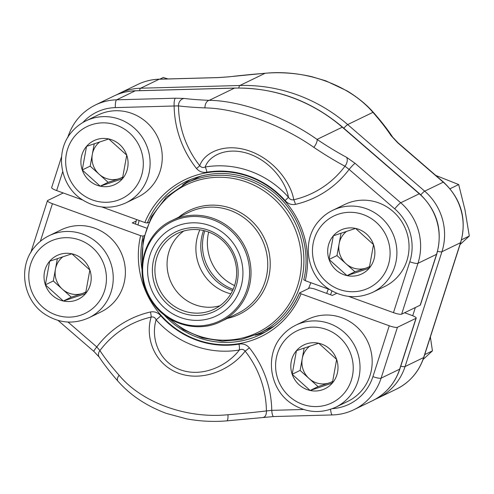 <?xml version="1.0" encoding="UTF-8"?>
<svg xmlns="http://www.w3.org/2000/svg" width="494" height="494" viewBox="0 0 494 494"><rect width="100%" height="100%" fill="white"/><g stroke="black" fill="none" stroke-linecap="round" stroke-linejoin="round"><path stroke-width="0.74" d="M299.562 292.911L309.75 287.953L313.844 288.724L332.351 295.431L336.772 293.288M144.1 235.626L143.075 236.12A85.085 81.992 -115.8 0 0 141.982 269.341M265.513 331.875A85.085 81.992 64.2 0 1 255.237 335.185M332.431 408.649A48.77 46.998 -115.8 0 0 372.927 376.632L389.26 325.774A7.015 1.321 17.8 0 0 397.423 327.306L415.991 318.315A7.015 1.321 17.8 0 0 416.195 318.111A7.015 1.321 17.8 0 0 411.199 315.147L404.586 312.751M63.257 192.969L47.64 200.533A7.015 1.321 17.8 0 0 47.436 200.737A7.015 1.321 17.8 0 0 52.432 203.695L40.341 241.344M389.26 325.774L301.062 293.813A87.191 84.023 64.2 0 1 196.773 339.711A87.191 84.023 64.2 0 1 140.623 235.663L52.432 203.695M99.096 356.921A7.015 5.366 -33.4 0 1 99.918 350.604A133.269 32.511 39.3 0 0 119.128 375.267C141.939 402.696 186.676 418.961 227.981 414.719A133.269 14.196 -3.1 0 0 266.402 410.94A95.219 91.754 -115.8 0 0 245.135 351.135C231.933 368.722 203.695 382.337 178.822 373.279C153.9 364.158 144.952 337.155 151.152 317.074C153.523 316.598 155.178 317.519 156.11 319.84C150.676 337.587 158.247 361.639 180.508 369.839C202.688 377.811 227.573 365.511 239.349 350.005A7.015 1.803 80.5 0 0 239.003 344.145C243.104 343.41 246.562 344.639 249.384 347.832A100.233 96.583 64.2 0 1 271.762 410.347L266.402 410.94A7.015 3.625 -96.8 0 1 263.586 417.251M146.397 228.037L132.293 222.924L136.19 221.034M140.623 235.663L143.075 236.12M299.623 292.856L301.062 293.813M93.872 351.413A7.015 0.766 -49.1 0 1 96.781 346.93L99.918 350.604A95.219 91.754 -115.8 0 1 151.152 317.074A7.015 1.834 77 0 0 150.454 311.973C154.511 311.276 157.957 312.554 160.797 315.802A7.015 0.531 138.3 0 1 156.11 319.84A93.329 89.939 64.2 0 0 239.349 350.005C241.671 348.869 243.598 349.246 245.135 351.135A7.015 0.42 141.6 0 0 249.384 347.832M303.575 409.477L271.762 410.347A7.015 1.723 88.4 0 0 273.627 416.547M226.888 420.857A7.015 1.606 -94.6 0 0 227.981 414.719M117.893 381.084A7.015 3.804 -41.4 0 1 119.128 375.267M303.767 279.82C312.616 244.394 295.301 203.695 263.58 185.349C238.096 170.98 212.364 169.646 186.374 181.347A85.085 81.992 -115.8 0 0 147.292 222.998L148.675 222.325M182.552 185.089A85.085 81.992 64.2 0 1 191.518 179.075M184.151 98.442A126.254 13.449 -3.1 0 0 209.24 100.338C241.06 100.69 285.001 116.64 317.055 139.413A126.254 30.801 39.3 0 0 346.56 157.302A7.015 4.292 118.1 0 1 344.966 166.231L349.116 169.417A7.015 0.766 130.9 0 1 355.112 163.335L400.72 202.775A55.791 53.76 64.2 0 1 417.967 263.321L436.529 254.33A7.015 1.321 17.8 0 0 436.739 254.126L420.406 304.983A7.015 1.321 -162.2 0 1 420.203 305.187L401.634 314.178A7.015 1.321 -162.2 0 1 393.471 312.646L409.798 261.789A48.77 46.998 -115.8 0 0 394.725 208.857L349.116 169.417A100.233 96.583 64.2 0 1 295.443 204.374A7.015 1.834 -103 0 0 293.739 199.761C291.472 200.187 289.7 199.323 288.422 197.168C286.156 183.151 272.009 162.285 249.705 154.103C227.543 146.119 209.24 155.233 205.183 167.003A7.015 1.803 -99.5 0 1 206.9 172.202C202.799 172.931 199.335 171.708 196.513 168.516A100.233 96.583 64.2 0 1 174.135 106L178.488 105.895A95.219 91.754 -115.8 0 0 199.755 165.7C204.275 152.319 225.32 142.186 250.199 151.244C275.158 160.34 291.275 183.879 293.739 199.761A95.219 91.754 -115.8 0 0 344.966 166.231A133.269 32.511 -140.7 0 1 313.82 147.348C281.457 124.55 236.694 108.297 204.967 107.896A133.269 14.196 176.9 0 1 178.488 105.895A7.015 6.033 97.3 0 1 184.151 98.442L175.444 98.213A7.015 1.723 -91.6 0 0 174.135 106L115.355 107.606A48.77 46.998 -115.8 0 0 82.875 122.512M62.701 171.696L56.643 190.573L82.714 200.021M101.844 206.955L144.835 222.535A87.191 84.023 64.2 0 1 249.13 176.636A87.191 84.023 64.2 0 1 305.28 280.685L329.504 289.465M348.634 296.4L393.471 312.646M305.28 280.685L303.835 279.734M147.292 222.998L144.835 222.535M295.443 204.374C291.392 205.072 287.946 203.794 285.106 200.545A7.015 0.531 -41.7 0 0 288.422 197.168A93.329 89.939 64.2 0 0 205.183 167.003C203.201 167.972 201.391 167.54 199.755 165.7A7.015 0.42 -38.4 0 1 196.513 168.516M394.725 208.857A7.015 0.766 130.9 0 1 400.72 202.775L419.283 193.784L342.286 127.193A161.402 155.536 -115.8 0 0 234.477 88.117L209.24 100.338A7.015 4.656 92.3 0 0 204.967 107.896M113.929 96.009L95.361 105A55.791 53.76 64.2 0 1 116.658 99.819L135.226 90.828A55.791 53.76 -115.8 0 0 113.929 96.009C120.703 92.749 127.866 91.007 135.418 90.785L234.662 88.068C275.047 87.487 311.016 100.517 342.57 127.149A7.015 0.766 130.9 0 0 342.286 127.193L317.055 139.413A7.015 2.451 123.9 0 1 313.82 147.348M56.643 190.573A7.015 1.321 -162.2 0 1 51.648 187.609L61.577 156.684M331.962 290.947A105.963 102.11 64.2 0 1 330.511 294.764M135.405 224.054A105.963 102.11 64.2 0 1 136.61 219.552M139.191 220.491A102.456 98.732 -115.8 0 0 137.974 224.98M326.67 293.374A102.456 98.732 -115.8 0 0 328.288 289.027M167.114 317.074L183.428 329.689L202.262 337.908L222.393 341.163L241.325 339.508L259.251 333.376A83.511 80.473 64.2 0 0 303.662 254.114A83.511 80.473 64.2 0 0 186.46 183.058L198.032 177.457A83.511 80.473 64.2 0 1 201.7 175.796M310.794 282.685A83.511 80.473 64.2 0 1 308.46 288.576M274.398 325.929A83.511 80.473 64.2 0 1 270.823 327.775L259.251 333.376M147.737 273.997A49.122 47.338 64.2 0 1 215.792 228.172A49.122 47.338 64.2 0 1 222.281 312.572A49.122 47.338 64.2 0 1 147.737 273.997M152.492 273.75A44.213 42.601 64.2 0 1 213.741 232.513A44.213 42.601 64.2 0 1 219.577 308.472A44.213 42.601 64.2 0 1 152.492 273.75M155.03 273.404A42.107 40.576 64.2 0 1 177.426 233.44A42.107 40.576 64.2 0 1 232.291 253.65A42.107 40.576 64.2 0 1 214.124 309.225A42.107 40.576 64.2 0 1 155.03 273.404M219.947 305.755A42.107 40.576 64.2 0 1 167.188 267.52A42.107 40.576 64.2 0 1 183.756 231.025M230.852 293.831A45.615 43.954 64.2 0 1 196.025 252.082A45.615 43.954 64.2 0 1 199.872 229.864M232.606 290.552A45.615 43.954 64.2 0 1 200.922 249.711A45.615 43.954 64.2 0 1 203.534 230.525M292.17 374.267A24.311 23.428 64.2 0 1 296.456 350.66A24.311 23.428 64.2 0 1 318.692 343.25A24.311 23.428 64.2 0 1 336.642 359.447A24.311 23.428 64.2 0 1 332.357 383.054A24.311 23.428 64.2 0 1 310.121 390.464A24.311 23.428 64.2 0 1 292.17 374.267L296.456 350.66L318.692 343.25L336.642 359.447L332.357 383.054L310.121 390.464L292.17 374.267L300.105 370.42L304.168 348.035M308.028 319.266A45.615 43.954 64.2 0 1 367.468 341.163A45.615 43.954 64.2 0 1 347.788 401.369L335.636 407.254A45.615 43.954 64.2 0 0 355.316 347.047A45.615 43.954 64.2 0 0 295.875 325.151L308.028 319.266M309.769 346.164A21.051 20.285 -115.8 0 0 302.248 358.619A21.051 20.285 -115.8 0 0 309.077 378.521L300.105 370.42M309.077 378.521A21.051 20.285 -115.8 0 0 329.171 382.918L318.056 386.617L309.077 378.521M310.121 390.464L318.056 386.617M332.672 381.751L329.171 382.918A21.051 20.285 -115.8 0 0 332.783 381.294M82.251 169.973A24.311 23.428 64.2 0 1 86.536 146.372A24.311 23.428 64.2 0 1 108.773 138.962A24.311 23.428 64.2 0 1 126.723 155.159A24.311 23.428 64.2 0 1 122.438 178.766A24.311 23.428 64.2 0 1 100.202 186.17A24.311 23.428 64.2 0 1 82.251 169.973L86.536 146.372L108.773 138.962L126.723 155.159L122.438 178.766L100.202 186.17L82.251 169.973L90.18 166.132L94.249 143.748M98.108 114.972A45.615 43.954 64.2 0 1 157.549 136.869A45.615 43.954 64.2 0 1 137.869 197.081L125.717 202.966A45.615 43.954 64.2 0 0 145.397 142.754A45.615 43.954 64.2 0 0 85.956 120.863L98.108 114.972M99.85 141.877A21.051 20.285 -115.8 0 0 92.329 154.332A21.051 20.285 -115.8 0 0 99.158 174.234L90.18 166.132M99.158 174.234A21.051 20.285 -115.8 0 0 119.252 178.624L108.137 182.329L99.158 174.234M100.202 186.17L108.137 182.329M122.753 177.463L119.252 178.624A21.051 20.285 -115.8 0 0 122.864 177M45.38 284.822A24.311 23.428 64.2 0 1 49.666 261.215A24.311 23.428 64.2 0 1 71.902 253.805A24.311 23.428 64.2 0 1 89.852 270.002A24.311 23.428 64.2 0 1 85.567 293.609A24.311 23.428 64.2 0 1 63.331 301.019A24.311 23.428 64.2 0 1 45.38 284.822L49.666 261.215L71.902 253.805L89.852 270.002L85.567 293.609L63.331 301.019L45.38 284.822L53.309 280.975L57.378 258.59M61.237 229.821A45.615 43.954 64.2 0 1 120.678 251.718A45.615 43.954 64.2 0 1 100.998 311.924L88.846 317.809A45.615 43.954 64.2 0 0 108.526 257.602A45.615 43.954 64.2 0 0 49.085 235.706L61.237 229.821M62.979 256.719A21.051 20.285 -115.8 0 0 55.452 269.174A21.051 20.285 -115.8 0 0 62.287 289.076L53.309 280.975M62.287 289.076A21.051 20.285 -115.8 0 0 82.381 293.473L71.26 297.172L62.287 289.076M63.331 301.019L71.26 297.172M85.882 292.306L82.381 293.473A21.051 20.285 -115.8 0 0 85.987 291.849M329.041 259.418A24.311 23.428 64.2 0 1 333.327 235.817A24.311 23.428 64.2 0 1 355.569 228.407A24.311 23.428 64.2 0 1 373.52 244.604A24.311 23.428 64.2 0 1 369.228 268.211A24.311 23.428 64.2 0 1 346.992 275.615A24.311 23.428 64.2 0 1 329.041 259.418L333.327 235.817L355.569 228.407L373.52 244.604L369.228 268.211L346.992 275.615L329.041 259.418L336.976 255.577L341.039 233.193M344.898 204.417A45.615 43.954 64.2 0 1 404.345 226.314A45.615 43.954 64.2 0 1 384.665 286.526L372.513 292.411A45.615 43.954 64.2 0 0 392.193 232.199A45.615 43.954 64.2 0 0 332.746 210.308L344.898 204.417M346.64 231.322A21.051 20.285 -115.8 0 0 339.119 243.777A21.051 20.285 -115.8 0 0 345.948 263.679L336.976 255.577M345.948 263.679A21.051 20.285 -115.8 0 0 366.042 268.069L354.927 271.774L345.948 263.679M346.992 275.615L354.927 271.774M369.543 266.908L366.042 268.069A21.051 20.285 -115.8 0 0 369.654 266.445M159.828 79.163L163.279 77.49L167.997 78.941M264.932 73.254A7.015 1.606 85.4 0 1 265.111 73.279A126.254 13.449 -3.1 0 0 228.716 76.86A7.015 3.625 83.2 0 0 228.259 76.86L264.932 73.254C280.524 71.97 296.091 73.1 311.646 76.644L325.898 80.868L347.27 90.976C358.378 97.868 367.252 105.203 373.884 112.984A7.015 3.804 138.6 0 0 372.927 112.354C349.746 85.085 305.786 69.203 265.111 73.279L239.874 85.499A161.402 155.536 64.2 0 1 347.69 124.574L424.686 191.166A55.791 53.76 64.2 0 1 441.932 251.712L405.061 366.554A55.791 53.76 64.2 0 1 377.879 398.102L396.447 389.111A55.791 53.76 -115.8 0 0 423.63 357.563L405.061 366.554A7.015 1.321 -162.2 0 1 400.758 366.19M217.978 77.614L159.198 79.225A55.791 53.76 -115.8 0 0 137.894 84.4C144.674 81.14 151.831 79.398 159.383 79.176L218.169 77.57A7.015 1.723 88.4 0 0 217.978 77.614L228.716 76.86M437.554 251.329A7.015 1.321 -162.2 0 0 441.932 251.712L460.501 242.721A7.015 1.321 17.8 0 0 460.704 242.517L423.833 357.366A7.015 1.321 17.8 0 1 423.63 357.563L460.501 242.721A55.791 53.76 -115.8 0 0 443.254 182.175L397.645 142.735A7.015 0.766 -49.1 0 1 397.929 142.692L443.538 182.138A7.015 0.766 -49.1 0 0 443.254 182.175L424.686 191.166A7.015 0.766 130.9 0 0 420.783 194.821M373.884 112.984C381.454 121.58 387.716 129.626 392.668 137.128A7.015 5.366 146.6 0 0 391.118 135.72L397.645 142.735M208.684 232.057A45.615 43.954 -115.8 0 0 234.594 285.563M204.825 230.84A45.615 43.954 -115.8 0 0 233.156 289.342M450.028 188.751L458.685 184.558L464.971 209.814L469.3 236.021L460.044 244.567M435.356 175.271L458.685 184.558M461.501 239.8L469.3 236.021M424.716 354.599L432.429 350.87L423.105 359.471M430.379 336.964L432.429 350.87M163.983 314.771A85.085 81.992 -115.8 0 0 260.542 334.506A85.085 81.992 -115.8 0 0 299.568 292.991M397.423 327.306L381.096 378.163L399.658 369.172L415.991 318.315M372.482 400.72A55.791 53.76 -115.8 0 0 399.658 369.172A7.015 1.321 -162.2 0 0 399.862 368.969C395.002 383.387 385.87 393.965 372.482 400.72L353.914 409.711A55.791 53.76 64.2 0 0 381.096 378.163A7.015 1.321 17.8 0 1 372.927 376.632M68.018 322.051L96.781 346.93A100.233 96.583 64.2 0 1 150.454 311.973M160.797 315.802A87.691 84.499 -115.8 0 0 239.003 344.145M330.585 409.316A7.015 1.723 88.4 0 0 332.425 414.935C339.977 414.713 347.14 412.972 353.914 409.711M30.819 252.514L31.103 251.594A7.015 1.321 17.8 0 0 31.178 251.921M234.662 88.068A7.015 1.723 88.4 0 0 234.477 88.117L135.226 90.828A7.015 1.723 88.4 0 1 135.418 90.785M115.355 107.606A7.015 1.723 -91.6 0 1 116.658 99.819L175.444 98.213M355.112 163.335L346.56 157.302M420.203 305.187L436.529 254.33A55.791 53.76 -115.8 0 0 419.283 193.784A7.015 0.766 130.9 0 1 419.567 193.741C437.32 210.586 443.038 230.71 436.739 254.126M409.798 261.789A7.015 1.321 -162.2 0 0 417.967 263.321L401.634 314.178M285.106 200.545A87.691 84.499 -115.8 0 0 206.9 172.202M68.055 137.079A7.015 1.321 -162.2 0 1 67.981 136.752L67.672 137.703M178.556 217.298A57.625 55.532 64.2 0 1 264.271 238.164A57.625 55.532 64.2 0 1 227.493 318.352M169.714 318.747A82.023 79.04 -115.8 0 0 257.732 332.468A82.023 79.04 -115.8 0 0 301.186 254.688A82.023 79.04 -115.8 0 0 215.748 177.346A82.023 79.04 -115.8 0 0 142.42 262.382M237.725 313.394A56.143 54.099 -115.8 0 0 261.944 239.287A56.143 54.099 -115.8 0 0 188.788 212.34L172.066 220.435A56.143 54.099 64.2 0 1 250.859 268.205A56.143 54.099 64.2 0 1 221.003 321.489L237.725 313.394M249.402 268.464A55.087 53.086 -115.8 0 0 191.9 216.533A55.087 53.086 -115.8 0 0 142.791 273.886A55.087 53.086 -115.8 0 0 200.298 325.824A55.087 53.086 -115.8 0 0 249.402 268.464M284.871 340.205A40.002 38.544 -115.8 0 0 307.354 405.698A40.002 38.544 -115.8 0 0 350.999 354.667A40.002 38.544 -115.8 0 0 284.871 340.205M74.952 135.918A40.002 38.544 -115.8 0 0 97.435 201.41A40.002 38.544 -115.8 0 0 141.08 150.38A40.002 38.544 -115.8 0 0 74.952 135.918M38.075 250.761A40.002 38.544 -115.8 0 0 60.564 316.253A40.002 38.544 -115.8 0 0 104.209 265.222A40.002 38.544 -115.8 0 0 38.075 250.761M321.742 225.363A40.002 38.544 -115.8 0 0 344.225 290.855A40.002 38.544 -115.8 0 0 387.87 239.825A40.002 38.544 -115.8 0 0 321.742 225.363M391.118 135.72A126.254 30.801 39.3 0 0 372.927 112.354L347.69 124.574A7.015 0.766 130.9 0 0 343.799 128.218M159.383 79.176A7.015 1.723 88.4 0 0 159.198 79.225L140.629 88.216L239.874 85.499A7.015 1.723 88.4 0 0 238.812 88.012M137.894 84.4L119.332 93.391A55.791 53.76 64.2 0 1 140.629 88.216A7.015 1.723 88.4 0 0 139.574 90.668M412.718 315.74L415.355 307.534M299.568 292.899C291.534 311.677 278.523 325.552 260.542 334.506M332.425 414.935L273.645 416.547L226.876 420.863C213.556 421.981 200.169 421.326 186.713 418.887L166.293 413.385C146.348 405.901 130.225 395.151 117.93 381.127C110.36 372.532 104.092 364.486 99.14 356.983L93.879 351.419L58.02 320.402M47.436 200.737L31.103 251.594M416.195 318.111L399.862 368.969M95.361 105C81.967 111.755 72.84 122.333 67.981 136.752M342.57 127.149L419.567 193.741M172.066 220.435C142.395 233.594 132.417 276.127 152.677 302.871C167.596 324.762 198.174 333.117 221.003 321.489M186.46 183.058L166.299 197.112L151.38 216.81L143.069 240.319L142.118 265.457M295.875 325.151C290.503 327.763 285.865 331.351 281.951 335.901C264.593 354.846 269.242 389.291 291.769 403.734C305.959 412.762 320.581 413.935 335.636 407.254M85.956 120.863C80.584 123.475 75.946 127.063 72.031 131.614C54.673 150.553 59.323 185.003 81.85 199.446C96.04 208.468 110.662 209.647 125.717 202.966M49.085 235.706C43.713 238.318 39.069 241.906 35.16 246.457C17.803 265.402 22.452 299.846 44.973 314.289C59.169 323.317 73.791 324.49 88.846 317.809M332.746 210.308C327.374 212.92 322.736 216.508 318.828 221.059C301.47 239.998 306.113 274.448 328.64 288.891C342.83 297.913 357.452 299.092 372.513 292.411M423.833 357.366C418.968 371.778 409.841 382.362 396.447 389.111M228.259 76.86L218.169 77.57M460.704 242.517C467.009 219.108 461.285 198.977 443.538 182.138M397.929 142.692L392.668 137.128M119.332 93.391L116.664 94.78M375.144 399.337L377.879 398.102"/></g></svg>
